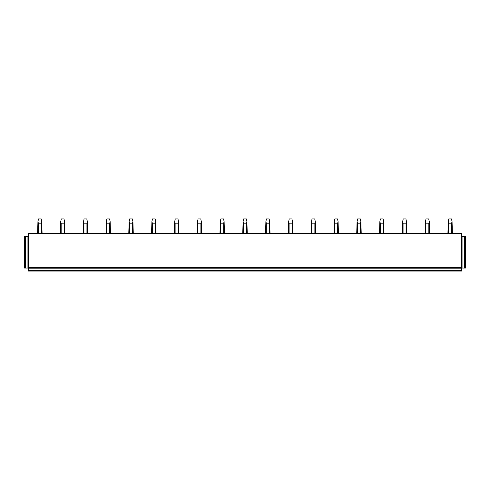 <?xml version="1.0" encoding="UTF-8"?>
<svg xmlns="http://www.w3.org/2000/svg" width="490" height="490" viewBox="0 0 490 490"><rect width="100%" height="100%" fill="white"/><g stroke="black" fill="none" stroke-linecap="round" stroke-linejoin="round"><path stroke-width="0.73" d="M461.549 270.511L28.451 270.511L28.451 271.093L461.549 271.093L461.549 268.042L462.897 268.042L462.897 236.407L461.549 236.407M28.451 270.511L28.451 268.177L461.549 268.177M28.451 267.73L28.451 233.264L461.549 233.264L461.549 267.73L28.451 267.73L28.451 268.177M28.451 236.407L24.5 236.407L24.5 268.042L28.451 268.042M27.103 236.407L27.103 268.042M25.4 236.407L25.4 268.042M464.6 268.042L464.6 236.407L465.5 236.407L465.5 268.042L462.897 268.042M461.549 267.73L461.549 268.042M464.6 236.407L462.897 236.407M42.091 233.264L41.748 221.554L41.332 223.171L41.332 233.264M38.361 233.264L38.361 223.171L41.332 223.171M38.361 223.171L37.944 221.554L38.502 218.907L41.191 218.907L41.748 221.554M37.944 221.554L37.601 233.264M64.882 233.264L64.545 221.554L64.129 223.171L64.129 233.264M61.152 233.264L61.152 223.171L64.129 223.171M61.152 223.171L60.736 221.554L61.293 218.907L63.988 218.907L64.545 221.554M60.736 221.554L60.399 233.264M87.679 233.264L87.343 221.554L86.926 223.171L86.926 233.264M83.949 233.264L83.949 223.171L86.926 223.171M83.949 223.171L83.533 221.554L84.09 218.907L86.779 218.907L87.343 221.554M83.533 221.554L83.19 233.264M110.477 233.264L110.134 221.554L109.717 223.171L109.717 233.264M106.74 233.264L106.74 223.171L109.717 223.171M106.74 223.171L106.33 221.554L106.887 218.907L109.576 218.907L110.134 221.554M106.33 221.554L105.987 233.264M133.268 233.264L132.931 221.554L132.514 223.171L132.514 233.264M129.538 233.264L129.538 223.171L132.514 223.171M129.538 223.171L129.121 221.554L129.679 218.907L132.374 218.907L132.931 221.554M129.121 221.554L128.784 233.264M156.065 233.264L155.722 221.554L155.312 223.171L155.312 233.264M152.335 233.264L152.335 223.171L155.312 223.171M152.335 223.171L151.918 221.554L152.476 218.907L155.165 218.907L155.722 221.554M151.918 221.554L151.575 233.264M178.856 233.264L178.519 221.554L178.103 223.171L178.103 233.264M175.126 233.264L175.126 223.171L178.103 223.171M175.126 223.171L174.71 221.554L175.267 218.907L177.962 218.907L178.519 221.554M174.71 221.554L174.373 233.264M201.653 233.264L201.317 221.554L200.9 223.171L200.9 233.264M197.923 233.264L197.923 223.171L200.9 223.171M197.923 223.171L197.507 221.554L198.064 218.907L200.759 218.907L201.317 221.554M197.507 221.554L197.164 233.264M224.451 233.264L224.108 221.554L223.691 223.171L223.691 233.264M220.714 233.264L220.714 223.171L223.691 223.171M220.714 223.171L220.304 221.554L220.861 218.907L223.55 218.907L224.108 221.554M220.304 221.554L219.961 233.264M247.242 233.264L246.905 221.554L246.488 223.171L246.488 233.264M243.512 233.264L243.512 223.171L246.488 223.171M243.512 223.171L243.095 221.554L243.653 218.907L246.348 218.907L246.905 221.554M243.095 221.554L242.758 233.264M270.039 233.264L269.696 221.554L269.286 223.171L269.286 233.264M266.309 233.264L266.309 223.171L269.286 223.171M266.309 223.171L265.892 221.554L266.45 218.907L269.139 218.907L269.696 221.554M265.892 221.554L265.549 233.264M292.836 233.264L292.493 221.554L292.077 223.171L292.077 233.264M289.1 233.264L289.1 223.171L292.077 223.171M289.1 223.171L288.684 221.554L289.241 218.907L291.936 218.907L292.493 221.554M288.684 221.554L288.347 233.264M315.627 233.264L315.291 221.554L314.874 223.171L314.874 233.264M311.897 233.264L311.897 223.171L314.874 223.171M311.897 223.171L311.481 221.554L312.038 218.907L314.733 218.907L315.291 221.554M311.481 221.554L311.144 233.264M338.425 233.264L338.082 221.554L337.665 223.171L337.665 233.264M334.688 233.264L334.688 223.171L337.665 223.171M334.688 223.171L334.278 221.554L334.835 218.907L337.524 218.907L338.082 221.554M334.278 221.554L333.935 233.264M361.216 233.264L360.879 221.554L360.462 223.171L360.462 233.264M357.486 233.264L357.486 223.171L360.462 223.171M357.486 223.171L357.069 221.554L357.627 218.907L360.322 218.907L360.879 221.554M357.069 221.554L356.732 233.264M384.013 233.264L383.67 221.554L383.26 223.171L383.26 233.264M380.283 233.264L380.283 223.171L383.26 223.171M380.283 223.171L379.866 221.554L380.424 218.907L383.113 218.907L383.67 221.554M379.866 221.554L379.523 233.264M406.81 233.264L406.467 221.554L406.051 223.171L406.051 233.264M403.074 233.264L403.074 223.171L406.051 223.171M403.074 223.171L402.658 221.554L403.221 218.907L405.91 218.907L406.467 221.554M402.658 221.554L402.321 233.264M429.601 233.264L429.265 221.554L428.848 223.171L428.848 233.264M425.871 233.264L425.871 223.171L428.848 223.171M425.871 223.171L425.455 221.554L426.012 218.907L428.707 218.907L429.265 221.554M425.455 221.554L425.118 233.264M452.399 233.264L452.056 221.554L451.639 223.171L451.639 233.264M448.668 233.264L448.668 223.171L451.639 223.171M448.668 223.171L448.252 221.554L448.809 218.907L451.498 218.907L452.056 221.554M448.252 221.554L447.909 233.264"/></g></svg>
